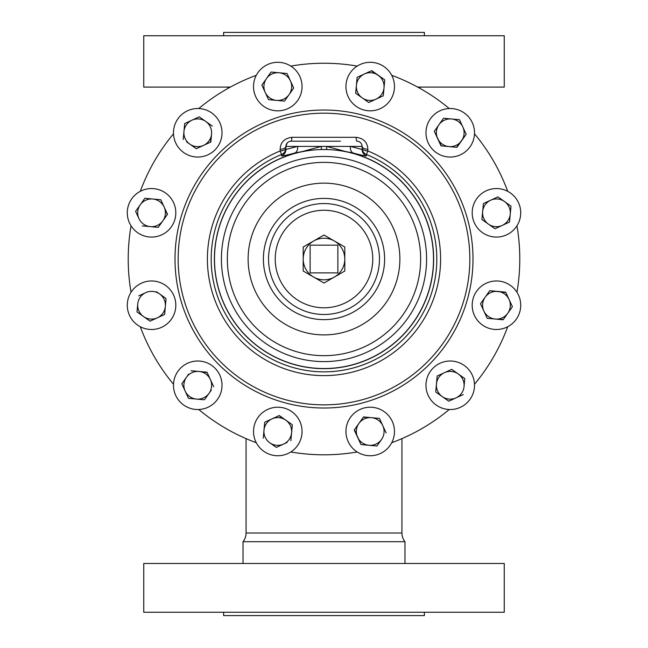 <?xml version="1.0" encoding="UTF-8"?>
<svg xmlns="http://www.w3.org/2000/svg" width="648" height="648" viewBox="0 0 648 648"><rect width="100%" height="100%" fill="white"/><g stroke="black" fill="none" stroke-linecap="round" stroke-linejoin="round"><path stroke-width="0.97" d="M429.227 144.909A24.268 24.268 0 0 1 438.113 111.764A24.268 24.268 0 0 1 471.258 120.65A24.268 24.268 0 0 1 462.38 153.795A24.268 24.268 0 0 1 429.227 144.909M404.976 563.46L404.976 541.696L243.024 541.696L243.024 563.46M223.609 612.271L223.609 615.6L424.391 615.6L424.391 612.271M143.743 612.271L504.257 612.271L504.257 563.46L143.743 563.46L143.743 612.271M246.07 438.631L246.07 533.012L401.93 533.012L401.93 438.631M246.07 533.012A13.867 13.867 0 0 1 243.024 541.696M401.93 533.012A13.867 13.867 0 0 0 404.976 541.696M472.19 212.819A24.268 24.268 0 0 1 496.457 188.552A24.268 24.268 0 0 1 520.717 212.819A24.268 24.268 0 0 1 496.457 237.079A24.268 24.268 0 0 1 472.19 212.819M370.211 407.211A24.268 24.268 0 0 1 394.478 431.479A24.268 24.268 0 0 1 370.211 455.747A24.268 24.268 0 0 1 345.943 431.479A24.268 24.268 0 0 1 370.211 407.211M175.811 305.232A24.268 24.268 0 0 1 151.543 329.5A24.268 24.268 0 0 1 127.283 305.232A24.268 24.268 0 0 1 151.543 280.965A24.268 24.268 0 0 1 175.811 305.232M277.79 110.832A24.268 24.268 0 0 1 253.522 86.573A24.268 24.268 0 0 1 277.79 62.305A24.268 24.268 0 0 1 302.057 86.573A24.268 24.268 0 0 1 277.79 110.832M438.113 364.257A24.268 24.268 0 0 1 471.258 373.135A24.268 24.268 0 0 1 462.38 406.28A24.268 24.268 0 0 1 429.227 397.402A24.268 24.268 0 0 1 438.113 364.257M218.773 373.135A24.268 24.268 0 0 1 209.887 406.28A24.268 24.268 0 0 1 176.742 397.402A24.268 24.268 0 0 1 185.62 364.257A24.268 24.268 0 0 1 218.773 373.135M209.887 153.795A24.268 24.268 0 0 1 176.742 144.909A24.268 24.268 0 0 1 185.62 111.764A24.268 24.268 0 0 1 218.773 120.65A24.268 24.268 0 0 1 209.887 153.795M358.077 107.584A24.268 24.268 0 0 1 349.191 74.439A24.268 24.268 0 0 1 382.344 65.553A24.268 24.268 0 0 1 391.222 98.707A24.268 24.268 0 0 1 358.077 107.584M475.438 293.099A24.268 24.268 0 0 1 508.583 284.221A24.268 24.268 0 0 1 517.469 317.366A24.268 24.268 0 0 1 484.323 326.244A24.268 24.268 0 0 1 475.438 293.099M289.923 410.468A24.268 24.268 0 0 1 298.809 443.613A24.268 24.268 0 0 1 265.656 452.49A24.268 24.268 0 0 1 256.778 419.345A24.268 24.268 0 0 1 289.923 410.468M172.562 224.945A24.268 24.268 0 0 1 139.417 233.831A24.268 24.268 0 0 1 130.532 200.686A24.268 24.268 0 0 1 163.677 191.8A24.268 24.268 0 0 1 172.562 224.945M290.782 451.972A195.785 195.785 0 0 0 357.218 451.972A195.785 195.785 0 0 1 290.782 451.972M198.758 409.512A195.785 195.785 0 0 0 256.292 442.73M140.292 326.73A195.785 195.785 0 0 0 173.51 384.264M131.05 225.804A195.785 195.785 0 0 0 131.05 292.24M173.51 133.78A195.785 195.785 0 0 0 140.292 191.314M256.292 75.314A195.785 195.785 0 0 0 198.758 108.532M324 63.237A195.785 195.785 0 0 0 290.782 66.08A195.785 195.785 0 0 1 357.218 66.08A195.785 195.785 0 0 0 324 63.237M433.65 259.022A109.65 109.65 0 0 0 345.87 151.583L326.665 146.407L326.665 149.55L321.335 149.55L321.335 146.407L302.13 151.583A109.65 109.65 0 0 0 324 368.671A109.65 109.65 0 0 0 433.65 259.022M302.13 151.583L294.662 153.082C286.116 155.326 281.767 156.257 281.596 155.876L281.564 154.483A112.825 112.825 0 0 0 324 371.847A112.825 112.825 0 0 0 366.436 154.483L366.404 155.876C366.233 156.257 361.884 155.326 353.338 153.082L345.87 151.583M280.147 150.984L280.13 149.332C280.487 142.309 284.415 138.299 291.916 137.303L356.084 137.303C363.577 138.291 367.497 142.293 367.87 149.332L367.853 150.984L366.436 154.483A6.934 6.926 180 0 1 362.102 148.068A6.934 2.965 180 0 0 367.853 150.984A116.599 116.599 0 0 1 324 375.621A116.599 116.599 0 0 1 280.147 150.984A6.934 2.965 0 0 0 285.898 148.068A6.934 6.926 0 0 1 281.564 154.483L280.147 150.984M384.612 259.022A60.612 60.612 0 0 0 324 198.41A60.612 60.612 0 0 0 263.388 259.022A60.612 60.612 0 0 0 324 319.642A60.612 60.612 0 0 0 384.612 259.022M417.652 87.083L504.257 87.083L504.257 35.729L143.743 35.729L143.743 87.083L230.348 87.083M424.391 35.729L424.391 32.4L223.609 32.4L223.609 35.729M418.454 87.529A20.801 20.801 0 0 1 422.723 87.083M229.546 87.529A20.801 20.801 0 0 0 225.277 87.083M507.708 191.314A195.785 195.785 0 0 0 474.49 133.78M449.242 108.532A195.785 195.785 0 0 0 391.708 75.314M391.708 442.73A195.785 195.785 0 0 0 449.242 409.512M474.49 384.264A195.785 195.785 0 0 0 507.708 326.73M516.95 292.24A195.785 195.785 0 0 0 516.95 225.804M353.338 153.082A6.934 4.739 -77.1 0 1 350.382 146.407L362.102 149.477L362.102 146.407L297.618 146.407L285.898 149.477L285.898 146.407A5.216 5.216 0 0 1 291.114 141.191L340.443 141.191M307.557 141.191L291.114 141.191A6.934 0.891 90 0 0 291.916 137.303M367.87 149.332A6.934 2.965 180 0 1 362.102 146.407A5.216 5.216 0 0 0 356.886 141.191A5.216 5.216 0 0 1 362.102 146.407L361.835 144.755M360.92 143.103L360.166 142.349M287.072 143.103L285.898 146.407A6.934 2.965 0 0 1 280.13 149.332M356.886 141.191A6.934 0.891 90 0 1 356.084 137.303M285.898 146.407L297.618 146.407A6.934 4.739 -102.9 0 1 294.662 153.082M334.4 277.036A20.801 20.801 0 0 0 334.4 241.016A20.801 20.801 0 0 0 303.199 259.022A20.801 20.801 0 0 0 334.4 277.036L324 283.038L303.199 271.034L303.199 247.018L324 235.005L344.801 247.018L344.801 271.034L334.4 277.036M310.133 245.155L310.133 272.889L337.867 272.889L337.867 245.155L310.133 245.155M137.352 215.144L135.602 211.345L140.227 204.809A13.867 13.867 0 0 1 164.138 207.012L160.793 199.746L164.138 207.012A13.867 13.867 0 0 1 150.271 226.622A13.867 13.867 0 0 1 140.227 204.809L135.602 211.345L138.956 218.619M144.642 198.563L140.227 204.809M165.742 210.487L167.281 214.577M160.655 223.941L158.242 227.359L142.301 225.885L158.242 227.359L167.492 214.286L164.138 207.012M160.793 199.746L144.852 198.272M276.323 447.42L269.787 442.803A13.867 13.867 0 0 1 263.987 430.207L264.716 422.229L271.99 418.883L264.716 422.229L263.987 430.207A13.867 13.867 0 0 1 285.8 420.155A13.867 13.867 0 0 1 283.589 444.074L276.323 447.42L283.589 444.074A13.867 13.867 0 0 1 269.787 442.803L276.323 447.42M278.94 415.684L285.8 420.155L279.264 415.538L271.99 418.883M292.037 424.578L285.8 420.155M283.589 444.074L287.064 442.471M263.987 430.207L263.25 438.178M290.863 440.721L292.337 424.78M512.187 306.998L507.773 313.243A13.867 13.867 0 0 1 483.862 311.032L480.508 303.758L485.133 297.23A13.867 13.867 0 0 1 509.045 299.433L512.398 306.707L509.045 299.433A13.867 13.867 0 0 1 507.773 313.243L512.398 306.707M503.358 319.48L495.177 319.043L503.148 319.78L507.773 313.243M509.045 299.433L505.699 292.159L489.758 290.693L505.853 292.483M489.758 290.693L485.133 297.23A13.867 13.867 0 0 0 483.862 311.032L487.207 318.306L495.177 319.043M485.133 297.23L480.508 303.758L483.862 311.032M371.353 70.778L384.75 79.874L383.284 95.815L376.01 99.168L383.284 95.815L384.013 87.845A13.867 13.867 0 0 1 362.2 97.889A13.867 13.867 0 0 1 364.411 73.977A13.867 13.867 0 0 1 384.013 87.845L384.75 79.874L371.677 70.624L357.461 77.177M368.736 102.514L362.2 97.889L368.736 102.514L376.01 99.168M355.963 93.474L362.2 97.889M357.137 77.323L355.663 93.272M184.299 127.697L184.68 123.533L191.954 120.188A13.867 13.867 0 0 1 211.564 134.055L210.503 142.171M199.228 116.834L205.764 121.46L199.228 116.834L184.68 123.533L183.951 131.504A13.867 13.867 0 0 1 191.954 120.188M203.553 145.371L210.827 142.025L211.564 134.055A13.867 13.867 0 0 1 189.751 144.099L196.287 148.724L203.553 145.371L196.287 148.724L189.751 144.099A13.867 13.867 0 0 1 183.951 131.504L183.214 139.474L183.951 131.504M186.624 141.888L189.751 144.099M212.301 126.085L205.764 121.46M210.349 379.469L207.004 372.195L199.025 371.466A13.867 13.867 0 0 1 210.349 379.469L213.694 386.743L210.349 379.469A13.867 13.867 0 0 1 196.482 399.079L188.511 398.342L185.158 391.068L181.813 383.802L186.438 377.266A13.867 13.867 0 0 1 199.025 371.466L207.149 372.519M188.641 374.139L181.813 383.802L185.158 391.068A13.867 13.867 0 0 1 186.438 377.266M204.663 399.516L211.28 390.153M196.482 399.079A13.867 13.867 0 0 1 185.158 391.068L188.511 398.342L204.096 399.776M199.025 371.466L191.055 370.729M463.32 394.519L456.046 397.864A13.867 13.867 0 0 1 436.436 383.997L437.173 376.026L451.713 369.328L464.786 378.57L464.049 386.54A13.867 13.867 0 0 1 456.046 397.864L463.32 394.519M436.436 383.997L437.173 376.026L444.447 372.673A13.867 13.867 0 0 1 458.249 373.953L451.713 369.328L444.447 372.673A13.867 13.867 0 0 0 436.436 383.997L435.699 391.967L448.772 401.209L435.699 391.967L436.088 387.804M458.249 373.953A13.867 13.867 0 0 1 464.049 386.54L464.786 378.57L458.249 373.953M448.772 401.209L456.046 397.864M293.738 88.039L289.113 94.576L293.738 88.039L290.385 80.773A13.867 13.867 0 0 1 276.518 100.375A13.867 13.867 0 0 1 266.474 78.562A13.867 13.867 0 0 1 290.385 80.773L287.04 73.499L271.091 72.025L261.849 85.099L266.474 78.562M284.699 100.821L289.113 94.576M268.547 99.646L261.849 85.099L268.547 99.646L284.488 101.112M268.677 75.443L271.091 72.025M137.741 303.961L137.003 311.931L143.54 316.556A13.867 13.867 0 0 1 145.743 292.637A13.867 13.867 0 0 1 165.353 306.504L164.616 314.483L165.353 306.504A13.867 13.867 0 0 1 143.54 316.556L150.077 321.173L137.003 311.931L137.384 307.768M145.743 292.637L138.802 295.836M165.799 298.331L156.435 291.705M165.353 306.504L166.058 298.89M150.077 321.173L164.616 314.483M376.553 445.986L360.96 444.552L354.472 429.713M363.301 417.231L371.482 417.668A13.867 13.867 0 0 1 381.526 439.482A13.867 13.867 0 0 1 357.615 437.279A13.867 13.867 0 0 1 358.887 423.468L354.262 430.005L360.96 444.552L376.909 446.018L381.526 439.482M375.289 418.025L379.453 418.406L382.806 425.679L379.453 418.406L371.482 417.668A13.867 13.867 0 0 0 358.887 423.468L363.512 416.939L371.482 417.668M386.151 432.953L382.806 425.679M498.782 227.011L494.983 228.76L488.446 224.135A13.867 13.867 0 0 1 482.647 211.54L483.384 203.569L482.647 211.54A13.867 13.867 0 0 1 504.46 201.496L510.997 206.121L510.616 210.284M510.26 214.091A13.867 13.867 0 0 1 502.257 225.407L509.522 222.061L510.997 206.121L504.46 201.496A13.867 13.867 0 0 1 510.26 214.091L509.522 222.061L505.724 223.811M482.647 211.54L481.942 219.154M504.46 201.496L498.215 197.081M502.257 225.407A13.867 13.867 0 0 1 488.446 224.135L494.983 228.76L502.257 225.407M481.91 219.51L488.446 224.135M497.923 196.871L483.384 203.569M441.134 121.654L443.548 118.236L459.489 119.71L466.187 134.249L456.589 147.29M441.353 145.881L434.306 131.309L438.923 124.772A13.867 13.867 0 0 1 462.842 126.976A13.867 13.867 0 0 1 448.975 146.586L456.945 147.323L466.187 134.249L459.489 119.71L443.548 118.236L434.306 131.309L437.651 138.583A13.867 13.867 0 0 1 438.923 124.772M437.651 138.583A13.867 13.867 0 0 0 448.975 146.586L440.996 145.849L437.651 138.583M469.841 259.022A145.841 145.841 0 0 0 324 113.181A145.841 145.841 0 0 0 178.16 259.022A145.841 145.841 0 0 0 324 404.862A145.841 145.841 0 0 0 469.841 259.022M175.009 259.022A148.991 148.991 0 0 0 324 408.013A148.991 148.991 0 0 0 472.991 259.022A148.991 148.991 0 0 0 324 110.03A148.991 148.991 0 0 0 175.009 259.022M379.461 259.022A55.461 55.461 0 0 0 324 203.561A55.461 55.461 0 0 0 268.539 259.022A55.461 55.461 0 0 0 324 314.491A55.461 55.461 0 0 0 379.461 259.022M372.77 259.022A48.77 48.77 0 0 0 324 210.26A48.77 48.77 0 0 0 275.23 259.022A48.77 48.77 0 0 0 324 307.792A48.77 48.77 0 0 0 372.77 259.022M420.649 259.022A96.649 96.649 0 0 0 324 162.373A96.649 96.649 0 0 0 227.351 259.022A96.649 96.649 0 0 0 324 355.679A96.649 96.649 0 0 0 420.649 259.022M399.881 259.022A75.881 75.881 0 0 0 324 183.149A75.881 75.881 0 0 0 248.119 259.022A75.881 75.881 0 0 0 324 334.903A75.881 75.881 0 0 0 399.881 259.022M426.587 259.022A102.587 102.587 0 0 0 324 156.443A102.587 102.587 0 0 0 221.414 259.022A102.587 102.587 0 0 0 324 361.608A102.587 102.587 0 0 0 426.587 259.022M321.335 149.55A109.512 109.512 0 0 0 214.488 259.022A109.512 109.512 0 0 0 324 368.534A109.512 109.512 0 0 0 433.512 259.022A109.512 109.512 0 0 0 326.665 149.55M362.102 149.477A6.934 6.926 180 0 0 366.404 155.876M285.898 149.477A6.934 6.926 0 0 1 281.596 155.876"/></g></svg>
